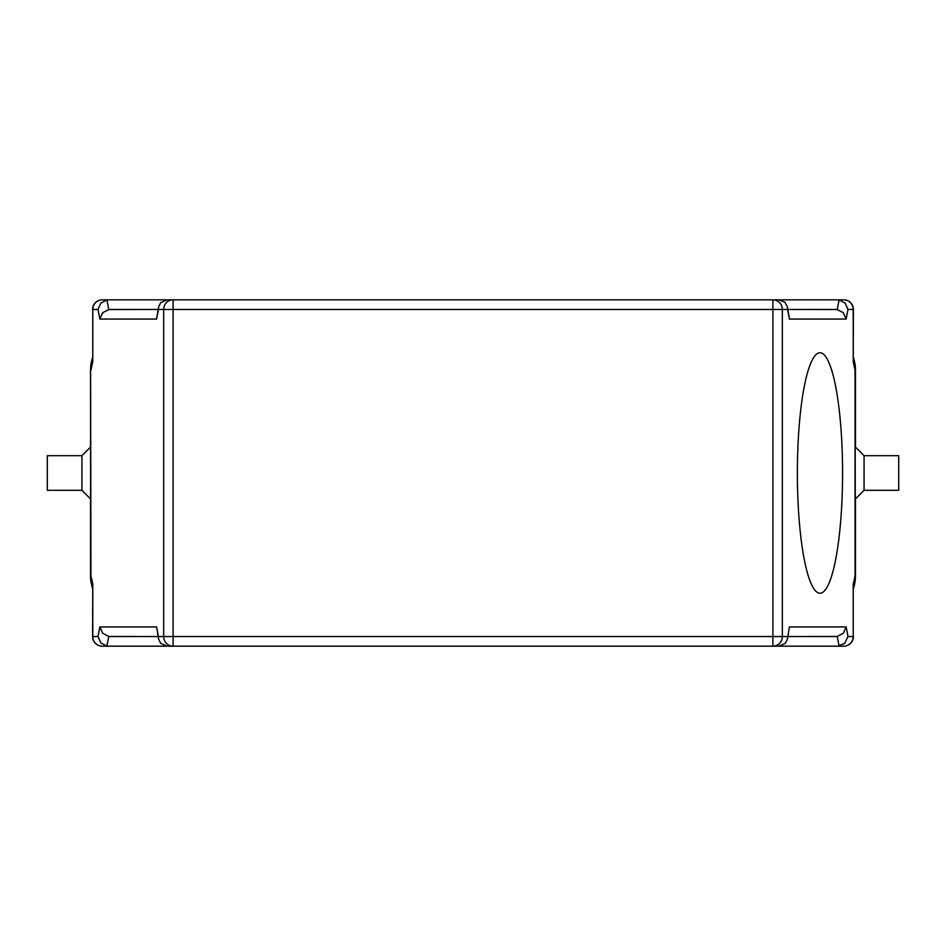 <?xml version="1.0" encoding="UTF-8"?>
<svg xmlns="http://www.w3.org/2000/svg" width="946" height="946" viewBox="0 0 946 946"><rect width="100%" height="100%" fill="white"/><g stroke="black" fill="none" stroke-linecap="round" stroke-linejoin="round"><path stroke-width="1.42" d="M864.065 455.688L898.7 455.688L898.7 490.312L864.065 490.312L864.065 455.688L855.409 447.02M81.935 490.312L81.935 455.688L47.3 455.688L47.3 490.312L81.935 490.312L90.591 498.98M90.934 370.063L92.779 361.845L92.779 309.448L97.994 309.448L99.838 319.074L156.598 319.074L158.431 309.448L163.658 309.448L163.658 636.552L158.431 636.552L158.573 639.082L160.678 643.351L167.146 646.165L102.227 646.165L108.211 646.165L106.922 646.083L108.766 636.457L102.665 633.264L99.838 626.926L97.994 636.552L92.602 636.552L92.779 584.155L90.934 575.937L90.591 370.063A38.479 38.479 0 0 1 92.602 357.777L90.591 370.063L90.591 575.937L92.507 587.915M855.066 575.937L855.409 575.937A38.479 38.479 0 0 1 853.398 588.223L855.409 575.937L855.066 370.063L855.066 575.937L853.221 584.155L853.221 636.552L848.006 636.552L844.707 643.351L837.789 646.165L843.773 646.165L772.894 646.165L778.854 646.165L785.322 643.351L787.427 639.082L789.402 626.926L787.427 639.082M853.221 584.155L853.221 636.552A9.626 9.448 -90 0 1 843.773 646.165A9.626 9.626 0 0 0 853.398 636.552M92.779 361.845L92.779 309.448A9.626 9.448 90 0 1 102.227 299.835L173.106 299.835L167.146 299.835L160.678 302.649L158.573 306.918L156.598 319.074M97.994 636.552L100.82 642.878L106.922 646.083M108.211 646.165L173.106 646.165L173.106 636.552L163.658 636.552A9.626 9.448 90 0 0 173.106 646.165L772.894 646.165A9.626 9.448 -90 0 0 782.342 636.552L782.342 309.448A9.626 9.448 -90 0 0 772.894 299.835L173.106 299.835A9.626 9.448 90 0 0 163.658 309.448L787.569 309.448L787.427 306.918L784.896 302.212L778.854 299.835L772.894 299.835L843.773 299.835L837.789 299.835L839.078 299.917L837.234 309.543L843.335 312.736L846.162 319.074L848.006 309.448L845.18 303.122L839.078 299.917M848.006 309.448L853.398 309.448L853.221 361.845L855.066 370.063M837.234 309.543L787.912 309.448L835.945 309.448M110.055 309.448L158.088 309.448L108.766 309.543L106.922 299.917L108.211 299.835L102.227 299.835A9.626 9.626 0 0 0 92.602 309.448M99.838 319.074L102.665 312.736L108.766 309.543M835.945 636.552L787.912 636.552L837.234 636.457L839.078 646.083M848.006 636.552L846.162 626.926L843.335 633.264L837.234 636.457M108.766 636.457L158.088 636.552L110.055 636.552M97.994 309.448L100.82 303.122L106.922 299.917M90.934 575.937L90.591 575.937A38.479 38.479 0 0 0 92.602 588.223M842.567 473A120.248 22.598 -90 0 1 819.969 593.248A120.248 22.598 -90 0 1 797.372 473A120.248 22.598 -90 0 1 819.969 352.752A120.248 22.598 -90 0 1 842.567 473M90.591 370.063L90.591 575.937M855.409 370.063L853.398 357.777A38.479 38.479 0 0 1 855.409 370.063M158.573 639.082L156.598 626.926L99.838 626.926M787.427 306.918L789.402 319.074L846.162 319.074M158.431 309.448L158.573 306.918M108.211 299.835L173.106 299.835L173.106 636.552L787.569 636.552M837.789 646.165L772.894 646.165L772.894 299.835L837.789 299.835M92.602 588.424A38.479 38.479 0 0 1 90.544 575.984L90.544 498.932M90.544 447.068L90.544 370.016A38.479 38.479 0 0 1 92.602 357.576M855.456 498.932L855.456 575.984A38.479 38.479 0 0 1 853.398 588.424M853.398 357.576A38.479 38.479 0 0 1 855.456 370.016L855.456 447.068M92.602 636.552A9.626 9.626 0 0 0 102.227 646.165A9.626 9.448 90 0 1 92.779 636.552L92.779 584.155M853.398 309.448A9.626 9.626 0 0 0 843.773 299.835A9.626 9.448 -90 0 1 853.221 309.448L853.221 361.845M158.431 636.552L156.598 626.926M846.162 626.926L789.402 626.926M787.569 309.448L789.402 319.074M90.816 575.937L92.602 587.691M90.591 447.02L81.935 455.688M864.065 490.312L855.409 498.98"/></g></svg>
